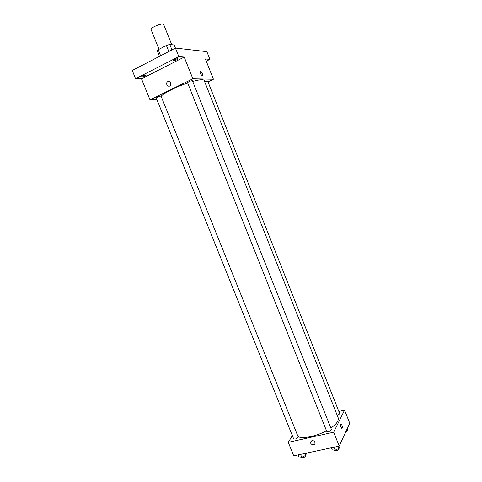 <?xml version="1.0" encoding="UTF-8"?>
<svg xmlns="http://www.w3.org/2000/svg" width="482" height="482" viewBox="0 0 482 482"><rect width="100%" height="100%" fill="white"/><g stroke="black" fill="none" stroke-linecap="round" stroke-linejoin="round"><path stroke-width="0.72" d="M171.725 44.663L163.711 24.594C163.187 22.317 149.926 27.619 151.119 29.631L159 49.303M160.633 55.743L158.217 49.712L157.283 50.965L159.446 56.358M158.217 49.712L166.386 45.429L169.778 44.422L174.189 44.965L175.424 48.061L206.868 51.646L209.923 59.358L206.26 61.184M171.953 49.863L169.778 44.422M168.814 51.496L166.386 45.429M156.909 99.581L149.998 99.858L141.509 78.831L135.599 78.717L132.267 70.474L175.43 48.061L178.834 56.581L184.208 57.063L192.866 78.789L213.418 79.241L205.38 58.949L209.923 59.358M202.199 73.421C202.705 74.897 202.639 75.614 201.994 75.572C200.138 73.686 199.644 72.228 200.5 71.185L202.199 73.421C202.705 74.897 202.639 75.614 201.994 75.572C200.138 73.686 199.638 72.228 200.5 71.185L202.193 73.421M135.599 78.717L178.834 56.581M145.998 74.873L146.329 74.999C145.57 75.945 144.058 76.62 141.792 77.018L141.455 76.897C142.22 75.945 143.732 75.27 145.998 74.873M177.725 58.659L178.003 58.786C177.177 59.816 175.617 60.521 173.327 60.907L173.044 60.78C173.875 59.744 175.436 59.039 177.725 58.659M141.509 78.831L184.208 57.063M330.857 428.076C336.617 423.961 339.057 420.515 338.177 417.737L204.169 80.464C203.44 79.223 199.62 79.542 192.698 81.428M187.679 82.988C176.436 86.73 163.868 93.05 161.102 96.267M149.998 99.858L192.866 78.789M213.418 79.241L208.001 81.862M161.036 96.105C159.235 96.213 157.644 96.834 156.264 97.985L293.665 438.903C295.617 439.337 297.141 438.704 298.231 437.005L161.036 96.105M337.177 415.213C338.804 414.634 339.611 414.026 339.611 413.381L207.628 80.934L204.657 81.705M192.408 80.699C190.565 80.807 188.95 81.458 187.546 82.657L326.748 431.408C328.76 431.908 330.327 431.288 331.447 429.558L192.408 80.699M167.899 81.482C170.664 81.422 171.447 82.796 170.254 85.603C168.248 87.76 165.212 83.802 167.381 81.85L167.899 81.482C170.664 81.422 171.453 82.796 170.254 85.603C168.248 87.76 165.212 83.802 167.381 81.85L167.899 81.482M326.483 430.739C316.427 436.3 302.973 439.042 298.099 436.68M292.345 435.638L288.278 442.337L333.677 432.191L344.558 410.128L338.852 411.477M288.278 442.337L293.725 455.833L339.214 446.097L333.677 432.191M339.214 446.097L349.733 423.184L344.558 410.128M341.871 425.016C342.509 427.094 342.467 428.191 341.75 428.305C340.37 426.299 340.123 424.787 341.009 423.774L341.871 425.016C342.509 427.094 342.467 428.191 341.744 428.311C340.37 426.299 340.123 424.787 341.009 423.774L341.871 425.016M311.944 440.578C313.884 440.548 314.909 441.47 315.005 443.344C314.674 446.001 310.01 444.561 310.571 441.982L311.944 440.578L310.571 441.982C310.01 444.561 314.674 446.001 315.005 443.344M298.165 454.881L298.967 456.864L301.708 457.219L305.612 455.454L306.63 453.068M301.708 457.219L300.557 454.369M305.612 455.454L304.811 453.46M305.636 455.406L305.739 455.653C304.678 457.43 303.16 458.063 301.178 457.551L301.009 457.129M345.829 431.697L346.901 431.209L347.775 429.299L347.377 428.311M346.901 431.209L346.504 430.215M346.721 431.294L345.124 433.222M331.333 447.784L332.146 449.814L335.111 450.134L339.081 448.338L340.039 446.236L339.629 445.199M335.111 450.134L333.948 447.224M339.081 448.338L338.268 446.302M338.954 448.393L339.051 448.628C337.966 450.441 336.4 451.056 334.357 450.471L334.183 450.037"/></g></svg>
